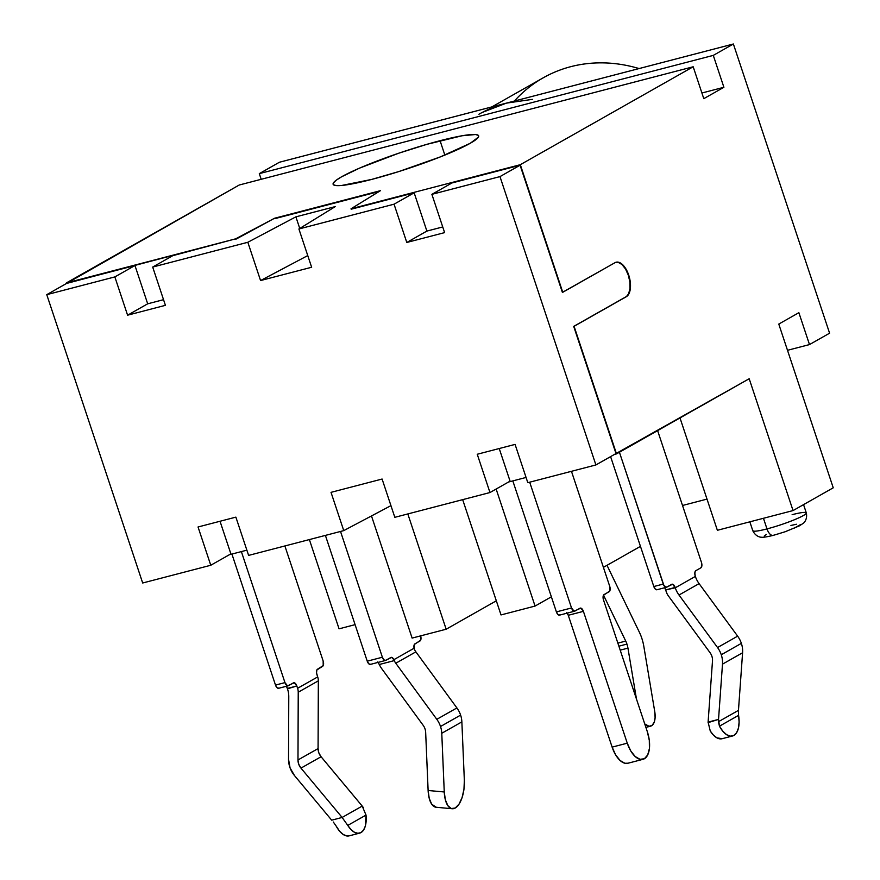 <?xml version="1.0" encoding="UTF-8"?>
<svg xmlns="http://www.w3.org/2000/svg" width="880" height="880" viewBox="0 0 880 880"><rect width="100%" height="100%" fill="white"/><g stroke="black" fill="none" stroke-linecap="round" stroke-linejoin="round"><path stroke-width="1.32" d="M420.563 635.602L420.629 640.233L414.359 644.446L414.381 649.22A11.275 9.691 -119.5 0 0 415.877 651.86L456.907 707.938L436.81 719.323A22.561 19.371 60.5 0 1 440.517 726.506L460.614 715.11A22.561 19.371 -119.5 0 0 456.907 707.938L436.81 719.323A22.561 19.371 60.5 0 1 440.517 726.506A22.561 19.371 60.5 0 1 441.771 733.271L444.257 791.967L441.771 733.271L461.868 721.886A22.561 19.371 -119.5 0 0 460.614 715.11L440.517 726.506A22.561 19.371 60.5 0 1 441.771 733.271L461.868 721.886L464.354 780.582L463.947 789.338L462.066 797.632L458.997 804.188L455.224 808.027L451.308 808.544L447.854 805.673L445.368 799.854L444.257 791.967L428.12 790.493L425.656 732.281A11.275 9.691 -119.5 0 0 425.018 728.904A11.275 9.691 -119.5 0 0 423.17 725.307L381.854 668.844L423.17 725.307A11.275 9.691 60.5 0 1 425.018 728.904A11.275 9.691 60.5 0 1 425.656 732.281L428.12 790.493L429.231 798.38L431.706 804.199L436.271 807.279M664.994 588.368L666.457 592.218A11.275 9.691 60.5 0 0 668.316 595.826L710.017 652.641A11.275 9.691 60.5 0 1 711.887 656.238A11.275 9.691 60.5 0 1 712.492 660.935L708.103 722.117L718.531 719.411L722.491 664.147L742.588 652.762A22.561 19.371 -119.5 0 0 741.367 643.368L721.27 654.753A22.561 19.371 60.5 0 1 722.491 664.147A22.561 19.371 -119.5 0 0 721.27 654.753A22.561 19.371 -119.5 0 0 717.541 647.537L678.997 595.023A22.561 19.371 60.5 0 1 675.268 587.807L665.687 589.908L666.457 592.218A11.275 9.691 -119.5 0 0 668.316 595.826L710.017 652.641A11.275 9.691 60.5 0 1 711.887 656.238A11.275 9.691 60.5 0 1 712.492 660.935L708.103 722.128L710.259 730.994L713.493 735.163L716.958 737.869L722.194 738.683M626.945 644.083L618.882 646.184L626.945 644.083A13.53 6.754 -104.6 0 1 627.946 648.131L636.471 699.072L627.946 648.131L620.202 650.144L627.946 648.131A13.53 6.754 -104.6 0 0 626.945 644.083A13.53 6.754 -104.6 0 0 625.735 641.08L617.87 643.126L625.735 641.08A13.53 6.754 -104.6 0 1 626.945 644.083M641.806 638.253A27.071 13.508 -104.6 0 1 643.819 646.338A27.071 13.508 75.4 0 0 641.806 638.253A27.071 13.508 75.4 0 0 639.386 632.247L607.013 565.312L639.386 632.247A27.071 13.508 -104.6 0 1 641.806 638.253M780.648 533.17L773.839 535.15A9.02 4.499 -104.6 0 1 773.234 535.381A9.02 4.499 -104.6 0 1 766.986 528.913A28.193 3.223 161.6 0 1 752.84 530.343M792.121 514.69A28.193 3.223 161.6 0 1 806.267 513.26A28.193 3.223 161.6 0 1 766.986 528.913L763.455 518.287L766.986 528.913A28.193 3.223 -18.4 0 0 793.782 520.014A28.193 3.223 -18.4 0 0 806.311 512.897C807.862 520.124 802.89 523.842 803.022 523.479L799.249 525.921L785.169 531.74L773.289 535.37C766.37 537.031 762.289 537.614 761.024 537.141C761.926 537.35 755.942 537.405 752.796 530.706A28.193 3.223 -18.4 0 0 766.986 528.913A9.02 4.499 75.4 0 0 773.234 535.381M440.066 140.701A76.692 8.767 161.6 0 1 478.665 135.85A76.692 8.767 161.6 0 1 444.587 155.188A76.692 8.767 161.6 0 1 371.723 179.41L341.748 185.46L336.248 185.592L333.432 184.734L333.399 182.941L336.149 180.257L341.572 176.803L359.546 168.124L398.574 153.263L426.855 144.342L462.077 135.762L475.53 134.519L478.346 135.377L478.39 137.17L470.206 143.308L440.385 156.882L398.937 171.523L371.723 179.41A76.692 8.767 161.6 0 1 333.113 184.261A76.692 8.767 161.6 0 1 367.191 164.923A76.692 8.767 161.6 0 1 440.066 140.701L444.851 155.089L440.066 140.701M514.404 101.035A153.395 131.758 60.5 0 1 639.067 68.563A153.395 131.758 -119.5 0 0 543.213 77.825L491.854 106.909M478.896 114.257A153.395 131.758 60.5 0 1 506.396 103.125L279.4 162.25L259.303 173.635L713.284 55.385L723.899 87.285L703.791 98.67L693.187 66.77L520.322 164.692L562.76 292.281L615.021 262.669L618.53 262.229L622.369 264.429L625.944 268.961L628.727 275.132L630.278 281.985L630.366 288.497L628.991 293.656L626.34 296.692L574.079 326.293L616.517 453.882L614.493 454.41L749.188 378.741L616.517 453.882L574.079 326.293L626.34 296.692L628.606 293.755L629.992 288.596L629.893 282.084L628.342 275.231L625.57 269.06L621.984 264.528L618.156 262.328M566.687 612.612L568.271 615.285L612.128 747.12A22.561 11.264 75.4 0 0 627.869 763.257L642.994 759.319A22.561 11.264 -104.6 0 0 644.38 758.747A22.561 11.264 -104.6 0 0 647.361 731.797L603.504 599.951A4.51 2.255 -104.6 0 1 604.098 594.561L609.125 591.723A4.51 2.255 -104.6 0 0 609.719 586.322L571.461 471.306L609.719 586.322L609.785 590.964L603.438 595.32L603.504 599.951L647.361 731.797L649.308 740.366L649.418 748.495L647.691 754.952L644.38 758.747L640.002 759.308L635.206 756.547L630.729 750.882L627.264 743.182L612.128 747.12L568.271 615.285L583.407 611.347L627.264 743.182L583.407 611.347L580.855 608.113L574.079 611.182L571.527 607.959L529.694 482.185L571.527 607.959L556.391 611.897L557.986 614.57L559.823 615.021A4.51 2.255 75.4 0 1 559.548 615.131A4.51 2.255 75.4 0 1 556.391 611.897L512.82 480.898L556.391 611.897L571.527 607.959A4.51 2.255 -104.6 0 0 574.673 611.182L559.548 615.131M526.064 477.444L508.563 482.009L526.064 477.444M246.862 550.165L229.361 554.73L246.862 550.165M708.081 722.634L718.531 719.411L719.466 726.176A22.561 11.264 -104.6 0 0 732.512 735.999A22.561 11.264 -104.6 0 0 733.898 735.438A22.561 11.264 -104.6 0 0 738.573 715.352L739.112 722.084L738.452 728.035L736.659 732.633L733.898 735.438L730.455 736.153L726.649 734.723L722.865 731.291L719.466 726.176L738.573 715.352L738.408 710.402L738.573 715.352L719.466 726.176L718.41 721.732L738.408 710.402L738.628 708.026L738.408 710.402L718.41 721.732L718.531 719.411L722.491 664.147L742.588 652.762L738.628 708.026L742.588 652.762A22.561 19.371 -119.5 0 0 741.367 643.368A22.561 19.371 -119.5 0 0 737.638 636.152L699.094 583.627A22.561 19.371 60.5 0 1 695.365 576.422L695.365 576.422A22.561 19.371 -119.5 0 0 699.094 583.627L678.997 595.023A22.561 19.371 60.5 0 1 675.268 587.807L695.365 576.422L675.268 587.807L672.595 584.221L666.699 587.18L663.96 585.607L619.421 452.243L663.267 584.067L653.818 586.531L655.402 589.204L657.239 589.644A4.51 2.255 75.4 0 1 656.964 589.754A4.51 2.255 75.4 0 1 653.818 586.531L610.599 456.621L653.818 586.531L663.267 584.067A4.51 2.255 -104.6 0 0 666.413 587.29L656.964 589.754M355.091 624.646L339.064 628.826L309.375 539.572L339.064 628.826L355.091 624.646M833.239 487.806L793.045 510.576L717.376 530.288L679.998 417.923L717.376 530.288L793.045 510.576L833.239 487.806L778.778 324.071L798.875 312.686L809.49 344.575L787.501 350.306L809.49 344.575L829.587 333.19L809.49 344.575L798.875 312.686L778.778 324.071L833.239 487.806M371.481 515.944L412.115 638.088L371.481 515.944M640.453 546.37L603.405 567.347L640.453 546.37M551.375 596.816L535.062 606.067L496.133 489.038L535.062 606.067L501.017 614.933L462.671 499.642L501.017 614.933L535.062 606.067L551.375 596.816M382.096 479.039L331.023 492.349L343.75 530.618L248.611 555.401L235.873 517.132L198.044 526.988L210.771 565.257L142.681 583L46.761 294.657L114.851 276.914L127.589 315.194L165.418 305.338L152.691 267.058L247.83 242.275L260.568 280.555L311.641 267.256L298.903 228.976L394.053 204.193L406.791 242.473L444.62 232.617L431.882 194.337L499.983 176.605L595.903 464.948L527.802 482.68L515.075 444.4L477.246 454.256L489.973 492.536L394.823 517.319L382.096 479.039L331.023 492.349L343.75 530.618L248.611 555.401L235.873 517.132L198.044 526.988L210.771 565.257L142.681 583L46.761 294.657L66.858 283.272L46.761 294.657L114.851 276.914L134.959 265.529L66.858 283.272L134.959 265.529L147.686 303.809L134.959 265.529L114.851 276.914L127.589 315.194L165.418 305.338L152.691 267.058L247.83 242.275L295.889 216.843L335.28 206.591L298.903 228.976L394.053 204.193L414.15 192.808L426.888 231.077L442.739 226.952L426.888 231.077L406.791 242.473L394.053 204.193L414.15 192.808L351.164 209.209L414.15 192.808L426.888 231.077L406.791 242.473L444.62 232.617L431.882 194.337L499.983 176.605L595.903 464.948L527.802 482.68L515.075 444.4L477.246 454.256L489.973 492.536L394.823 517.319L382.096 479.039M390.94 505.648L343.75 530.618L390.94 505.648M510.07 481.151L489.973 492.536L510.07 481.151L499.224 448.536L510.07 481.151M230.879 553.872L210.771 565.257L230.879 553.872L220.022 521.257L230.879 553.872M532.411 99.363L506.396 103.125L733.381 44L279.4 162.25L259.303 173.635L261.184 179.3L259.303 173.635L713.284 55.385L733.381 44L829.587 333.19L733.381 44L713.284 55.385L723.899 87.285L703.791 98.67L693.187 66.77L239.206 185.02L66.517 283.459L235.631 238.843L274.538 218.251L380.468 190.663L351.021 208.791L520.322 164.692L693.187 66.77L239.206 185.02L66.341 282.942L235.631 238.843L274.538 218.251L380.468 190.663L351.021 208.791L520.322 164.692L562.386 292.369L520.08 165.209L562.386 292.369L615.021 262.669A18.051 9.009 -104.6 0 1 616.132 262.218A18.051 9.009 -104.6 0 1 629.079 276.265A18.051 9.009 -104.6 0 1 626.34 296.692L573.705 326.392L616 453.552L595.903 464.948L616 453.552L573.705 326.392L625.966 296.791A18.051 9.009 75.4 0 0 628.749 276.529A18.051 9.009 75.4 0 0 615.923 262.284M520.08 165.209L499.983 176.605L520.08 165.209L451.99 182.952L431.882 194.337L451.99 182.952L520.08 165.209M749.188 378.741L793.045 510.576L749.188 378.741M506.396 103.125L482.218 112.442M723.899 87.285L701.91 93.005L723.899 87.285M235.631 238.843L172.788 255.673L152.691 267.058L172.788 255.673L235.631 238.843M163.537 299.673L147.686 303.809L127.589 315.194L147.686 303.809L163.537 299.673M274.538 218.251L235.774 239.272L274.538 218.251M379.159 191.466L274.681 218.68L379.159 191.466M298.903 228.976L311.641 267.256L260.568 280.555L247.83 242.275L295.889 216.843L299.75 228.459L295.889 216.843L335.28 206.591L298.903 228.976M307.758 255.574L260.568 280.555L307.758 255.574M496.32 600.809L446.16 629.222L407.814 513.931L446.16 629.222L412.115 638.088L446.16 629.222L496.32 600.809M707.003 499.103L682.517 505.483L707.003 499.103M764.258 536.03L766.304 534.501M790.922 525.47L796.433 524.238M800.503 524.59L793.969 528.286M654.753 711.634L643.819 646.338L654.753 711.634A15.785 7.876 -104.6 0 1 650.518 726.187A15.785 7.876 -104.6 0 1 644.754 723.943L649.121 726.297L652.058 725.406L654.17 722.304L655.105 717.464L654.753 711.634M603.526 595.166L625.735 641.08L603.526 595.166M678.997 595.023L699.094 583.627L737.638 636.152L717.541 647.537L678.997 595.023M717.541 647.537A22.561 19.371 60.5 0 1 721.27 654.753L741.367 643.368A22.561 19.371 -119.5 0 0 737.638 636.152L717.541 647.537M695.838 570.669L694.837 572.715L695.244 576.059A4.51 2.255 -104.6 0 1 695.838 570.669L700.865 567.82L695.838 570.669M657.613 430.606L701.459 562.43L701.877 565.774L700.865 567.82A4.51 2.255 -104.6 0 0 701.459 562.43L657.613 430.606M642.994 759.319A22.561 11.264 -104.6 0 1 627.264 743.182L612.128 747.12L615.604 754.831L620.07 760.485L624.866 763.257L628.034 763.213M377.608 661.969L379.291 664.51L394.284 660.605A11.275 9.691 -119.5 0 0 395.78 663.245L436.81 719.323L395.78 663.245L415.877 651.86L395.78 663.245A11.275 9.691 60.5 0 1 394.284 660.605L379.291 664.51A22.561 19.371 60.5 0 0 381.854 668.844A22.561 19.371 60.5 0 1 379.291 664.51L378.499 663.069M370.381 664.4A4.51 2.255 75.4 0 1 367.235 661.177L325.402 535.403L367.235 661.177L368.83 663.85L370.667 664.29A4.51 2.255 75.4 0 1 370.381 664.4L385.517 660.462A4.51 2.255 -104.6 0 1 382.371 657.228L340.527 531.465L382.371 657.228L367.235 661.177L382.371 657.228L383.955 659.901L385.792 660.341A4.51 2.255 -104.6 0 1 385.517 660.462M452.254 808.742A22.561 9.922 -84.8 0 1 444.257 791.967L428.12 790.493A22.561 9.922 95.2 0 0 436.117 807.257L452.254 808.742A22.561 9.922 -84.8 0 0 455.224 808.027A22.561 9.922 -84.8 0 0 464.354 780.582L461.868 721.886A22.561 19.371 60.5 0 0 460.614 715.11A22.561 19.371 60.5 0 0 456.907 707.938L415.877 651.86A11.275 9.691 -119.5 0 1 414.381 649.22L414.073 648.241L393.877 659.681L391.567 657.36L385.792 660.341L390.819 657.503A4.51 2.255 -104.6 0 1 391.094 657.382A4.51 2.255 -104.6 0 1 393.877 659.681L414.073 648.241A4.51 2.255 -104.6 0 1 414.942 643.841L419.969 640.992A4.51 2.255 -104.6 0 0 420.64 635.866M394.284 660.605L393.877 659.681L394.284 660.605M294.536 775.621A22.561 19.371 60.5 0 1 288.53 759.286L288.772 696.663A22.561 19.371 -119.5 0 0 287.485 688.809A22.561 19.371 60.5 0 1 288.772 696.663L288.53 759.286L290.07 767.899L294.536 775.621L331.694 820.171L294.536 775.621M286.264 686.312A4.51 2.255 75.4 0 1 287.375 688.446L296.824 685.993A4.51 2.255 -104.6 0 0 293.678 682.759A4.51 2.255 -104.6 0 0 293.403 682.869L288.376 685.718A4.51 2.255 -104.6 0 1 288.101 685.828A4.51 2.255 -104.6 0 1 284.955 682.605L275.495 685.069L231.913 554.059L275.495 685.069A4.51 2.255 75.4 0 0 278.641 688.292A4.51 2.255 75.4 0 0 278.916 688.182L277.079 687.742L275.495 685.069L284.955 682.605L241.373 551.606L284.955 682.605L287.496 685.828L294.283 682.759L296.824 685.993L287.485 688.809L286.671 686.906M317.526 669.207L323.213 665.61L323.147 660.968L284.878 545.952L323.147 660.968A4.51 2.255 -104.6 0 1 322.553 666.369L316.866 669.966L316.536 672.892L317.691 676.907L316.932 674.597A4.51 2.255 -104.6 0 1 317.526 669.207M366.003 814.924L366.014 815.078A22.561 11.264 -104.6 0 1 360.998 832.568A22.561 11.264 -104.6 0 1 359.612 833.129A22.561 11.264 -104.6 0 1 347.776 825.407L351.01 829.576L354.475 832.282L357.896 833.305L360.998 832.568L363.528 830.115L365.299 826.155L366.014 815.078L347.776 825.407L342.122 817.454L300.971 768.13L298.749 764.269L297.979 759.968L298.232 692.219A11.275 9.691 60.5 0 0 297.594 688.292L296.824 685.993L297.594 688.292L317.691 676.907L297.594 688.292A11.275 9.691 60.5 0 1 298.232 692.219L318.34 680.834A11.275 9.691 -119.5 0 0 317.691 676.907A11.275 9.691 60.5 0 1 318.34 680.834L298.232 692.219L297.979 759.968L318.076 748.583L318.34 680.834L318.076 748.583A11.275 9.691 -119.5 0 0 321.079 756.745L300.971 768.13A11.275 9.691 60.5 0 1 297.979 759.968L318.076 748.583L318.846 752.884L321.079 756.745L300.971 768.13L342.122 817.454L362.219 806.069L321.079 756.745L362.219 806.069L342.122 817.454L347.776 825.407L366.014 815.078L362.219 806.069L363.407 807.675M349.316 835.813L347.127 836L343.321 834.57L339.537 831.138L336.138 826.023A22.561 11.264 75.4 0 0 349.184 835.846L359.612 833.129M333.333 822.041L336.138 826.023M342.122 817.454L331.694 820.171L342.122 817.454M710.259 730.994A22.561 11.264 75.4 0 0 722.095 738.716L732.512 735.999M666.413 587.29A4.51 2.255 -104.6 0 0 666.699 587.18L671.726 584.331A4.51 2.255 -104.6 0 1 672.001 584.221A4.51 2.255 -104.6 0 1 675.147 587.444L665.687 589.908A4.51 2.255 75.4 0 0 664.587 587.763M574.673 611.182A4.51 2.255 -104.6 0 0 574.959 611.072L579.975 608.223A4.51 2.255 -104.6 0 1 580.261 608.113A4.51 2.255 -104.6 0 1 583.407 611.347L568.271 615.285A4.51 2.255 75.4 0 0 567.171 613.14M749.848 521.829L752.796 530.706M803.55 504.625L806.311 512.897M645.898 727.386L650.375 726.22M278.641 688.292L288.101 685.828"/></g></svg>

